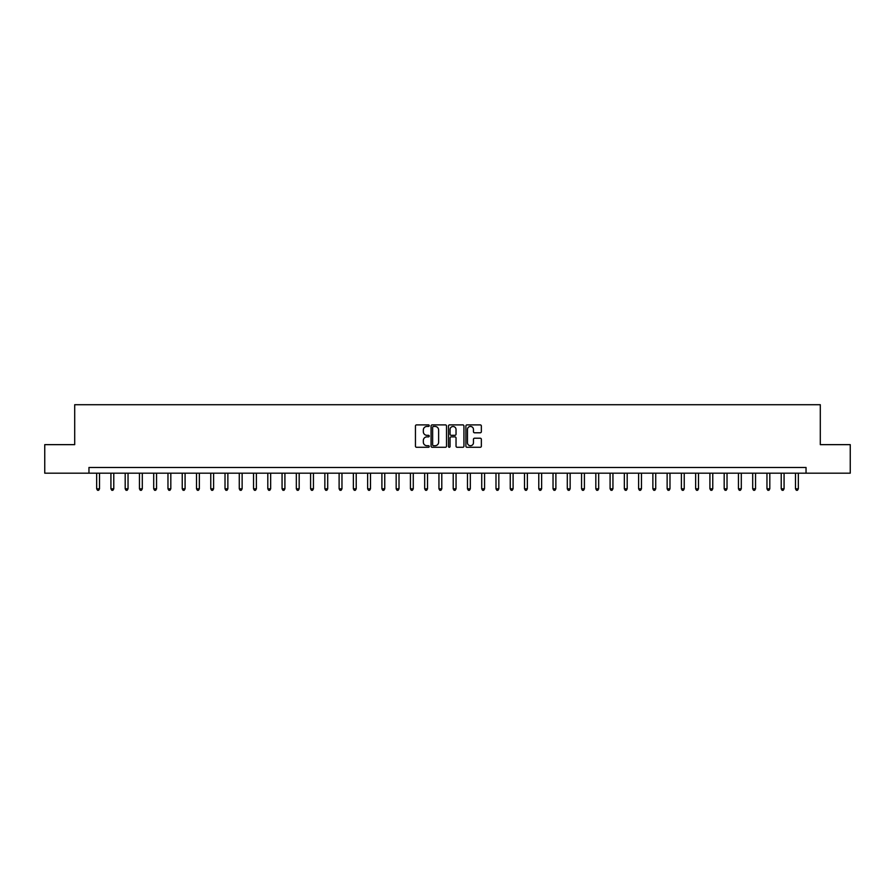 <?xml version="1.0" encoding="UTF-8"?>
<svg xmlns="http://www.w3.org/2000/svg" width="895" height="895" viewBox="0 0 895 895"><rect width="100%" height="100%" fill="white"/><g stroke="black" fill="none" stroke-linecap="round" stroke-linejoin="round"><path stroke-width="1.34" d="M429.242 425.673A0.783 0.783 0 0 0 428.459 424.89L416.567 424.89A1.119 1.119 0 0 0 415.448 426.009L415.448 446.169A1.119 1.119 0 0 0 416.567 447.287L428.459 447.287A0.783 0.783 0 0 0 429.242 446.504A0.783 0.783 0 0 0 428.459 445.721L426.926 445.721A3.58 3.58 0 0 1 423.335 442.141L423.335 440.463A3.58 3.58 0 0 1 426.926 436.872L428.459 436.872A0.783 0.783 0 0 0 429.242 436.089A0.783 0.783 0 0 0 428.459 435.306L426.926 435.306A3.58 3.58 0 0 1 423.335 431.726L423.335 430.047A3.58 3.58 0 0 1 426.926 426.456L428.459 426.456A0.783 0.783 0 0 0 429.242 425.673M480.235 432.788A1.119 1.119 0 0 0 481.353 431.67L481.353 426.009A1.119 1.119 0 0 0 480.235 424.89L467.011 424.89A1.119 1.119 0 0 0 465.892 426.009L465.892 446.169A1.119 1.119 0 0 0 467.011 447.287L480.235 447.287A1.119 1.119 0 0 0 481.353 446.169L481.353 439.333A1.119 1.119 0 0 0 480.235 438.214L474.574 438.214A1.119 1.119 0 0 0 473.455 439.333L473.455 442.723A2.998 2.998 0 0 1 470.457 445.721A2.998 2.998 0 0 1 467.458 442.723L467.458 429.455A2.998 2.998 0 0 1 470.457 426.456A2.998 2.998 0 0 1 473.455 429.455L473.455 431.67A1.119 1.119 0 0 0 474.574 432.788L480.235 432.788M88.963 473.175L44.75 473.175L44.75 444.647L74.699 444.647L74.699 404.719L820.301 404.719L820.301 444.647L850.25 444.647L850.25 473.175L806.037 473.175L806.037 467.47L88.963 467.47L88.963 473.175L806.037 473.175M446.515 426.009A1.119 1.119 0 0 0 445.397 424.89L432.184 424.89A1.119 1.119 0 0 0 431.066 426.009L431.066 446.169A1.119 1.119 0 0 0 432.184 447.287L445.397 447.287A1.119 1.119 0 0 0 446.515 446.169L446.515 426.009M449.603 424.89L462.816 424.89A1.119 1.119 0 0 1 463.934 426.009L463.934 446.169A1.119 1.119 0 0 1 462.816 447.287L457.155 447.287A1.119 1.119 0 0 1 456.036 446.169L456.036 437.991A1.119 1.119 0 0 0 454.917 436.872L451.169 436.872A1.119 1.119 0 0 0 450.051 437.991L450.051 446.504A0.783 0.783 0 0 1 449.268 447.287A0.783 0.783 0 0 1 448.484 446.504L448.484 426.009A1.119 1.119 0 0 1 449.603 424.89M433.415 426.456A0.783 0.783 0 0 0 432.632 427.239L432.632 444.938A0.783 0.783 0 0 0 433.415 445.721L435.037 445.721A3.58 3.58 0 0 0 438.628 442.141L438.628 430.047A3.58 3.58 0 0 0 435.037 426.456L433.415 426.456M456.036 429.51A2.998 2.998 0 0 0 453.049 426.512A2.998 2.998 0 0 0 450.051 429.51L450.051 434.187A1.119 1.119 0 0 0 451.169 435.306L454.917 435.306A1.119 1.119 0 0 0 456.036 434.187L456.036 429.51M96.66 473.175L96.66 488.804L99.513 488.804L99.513 473.175M99.513 488.804L98.663 490.281L97.521 490.281L96.66 488.804M110.924 473.175L110.924 488.804L113.777 488.804L113.777 473.175M113.777 488.804L112.915 490.281L111.785 490.281L110.924 488.804M125.188 473.175L125.188 488.804L128.041 488.804L128.041 473.175M128.041 488.804L127.18 490.281L126.038 490.281L125.188 488.804M139.452 473.175L139.452 488.804L142.305 488.804L142.305 473.175M142.305 488.804L141.444 490.281L140.302 490.281L139.452 488.804M153.705 473.175L153.705 488.804L156.558 488.804L156.558 473.175M156.558 488.804L155.708 490.281L154.566 490.281L153.705 488.804M167.969 473.175L167.969 488.804L170.822 488.804L170.822 473.175M170.822 488.804L169.972 490.281L168.831 490.281L167.969 488.804M182.233 473.175L182.233 488.804L185.086 488.804L185.086 473.175M185.086 488.804L184.225 490.281L183.083 490.281L182.233 488.804M196.497 473.175L196.497 488.804L199.35 488.804L199.35 473.175M199.35 488.804L198.489 490.281L197.347 490.281L196.497 488.804M210.761 473.175L210.761 488.804L213.603 488.804L213.603 473.175M213.603 488.804L212.753 490.281L211.612 490.281L210.761 488.804M225.014 473.175L225.014 488.804L227.867 488.804L227.867 473.175M227.867 488.804L227.017 490.281L225.876 490.281L225.014 488.804M239.278 473.175L239.278 488.804L242.131 488.804L242.131 473.175M242.131 488.804L241.281 490.281L240.14 490.281L239.278 488.804M253.542 473.175L253.542 488.804L256.395 488.804L256.395 473.175M256.395 488.804L255.534 490.281L254.393 490.281L253.542 488.804M267.806 473.175L267.806 488.804L270.659 488.804L270.659 473.175M270.659 488.804L269.798 490.281L268.657 490.281L267.806 488.804M282.059 473.175L282.059 488.804L284.912 488.804L284.912 473.175M284.912 488.804L284.062 490.281L282.921 490.281L282.059 488.804M296.323 473.175L296.323 488.804L299.176 488.804L299.176 473.175M299.176 488.804L298.326 490.281L297.185 490.281L296.323 488.804M310.587 473.175L310.587 488.804L313.44 488.804L313.44 473.175M313.44 488.804L312.59 490.281L311.449 490.281L310.587 488.804M324.851 473.175L324.851 488.804L327.704 488.804L327.704 473.175M327.704 488.804L326.843 490.281L325.702 490.281L324.851 488.804M339.115 473.175L339.115 488.804L341.968 488.804L341.968 473.175M341.968 488.804L341.107 490.281L339.966 490.281L339.115 488.804M353.368 473.175L353.368 488.804L356.221 488.804L356.221 473.175M356.221 488.804L355.371 490.281L354.23 490.281L353.368 488.804M367.632 473.175L367.632 488.804L370.485 488.804L370.485 473.175M370.485 488.804L369.635 490.281L368.494 490.281L367.632 488.804M381.897 473.175L381.897 488.804L384.749 488.804L384.749 473.175M384.749 488.804L383.888 490.281L382.747 490.281L381.897 488.804M396.161 473.175L396.161 488.804L399.013 488.804L399.013 473.175M399.013 488.804L398.152 490.281L397.011 490.281L396.161 488.804M410.425 473.175L410.425 488.804L413.277 488.804L413.277 473.175M413.277 488.804L412.416 490.281L411.275 490.281L410.425 488.804M424.678 473.175L424.678 488.804L427.53 488.804L427.53 473.175M427.53 488.804L426.68 490.281L425.539 490.281L424.678 488.804M438.942 473.175L438.942 488.804L441.794 488.804L441.794 473.175M441.794 488.804L440.944 490.281L439.803 490.281L438.942 488.804M453.206 473.175L453.206 488.804L456.058 488.804L456.058 473.175M456.058 488.804L455.197 490.281L454.056 490.281L453.206 488.804M467.47 473.175L467.47 488.804L470.322 488.804L470.322 473.175M470.322 488.804L469.461 490.281L468.32 490.281L467.47 488.804M481.723 473.175L481.723 488.804L484.575 488.804L484.575 473.175M484.575 488.804L483.725 490.281L482.584 490.281L481.723 488.804M495.987 473.175L495.987 488.804L498.839 488.804L498.839 473.175M498.839 488.804L497.989 490.281L496.848 490.281L495.987 488.804M510.251 473.175L510.251 488.804L513.103 488.804L513.103 473.175M513.103 488.804L512.253 490.281L511.112 490.281L510.251 488.804M524.515 473.175L524.515 488.804L527.368 488.804L527.368 473.175M527.368 488.804L526.506 490.281L525.365 490.281L524.515 488.804M538.779 473.175L538.779 488.804L541.632 488.804L541.632 473.175M541.632 488.804L540.77 490.281L539.629 490.281L538.779 488.804M553.032 473.175L553.032 488.804L555.885 488.804L555.885 473.175M555.885 488.804L555.034 490.281L553.893 490.281L553.032 488.804M567.296 473.175L567.296 488.804L570.149 488.804L570.149 473.175M570.149 488.804L569.298 490.281L568.157 490.281L567.296 488.804M581.56 473.175L581.56 488.804L584.413 488.804L584.413 473.175M584.413 488.804L583.551 490.281L582.41 490.281L581.56 488.804M595.824 473.175L595.824 488.804L598.677 488.804L598.677 473.175M598.677 488.804L597.815 490.281L596.674 490.281L595.824 488.804M610.088 473.175L610.088 488.804L612.941 488.804L612.941 473.175M612.941 488.804L612.079 490.281L610.938 490.281L610.088 488.804M624.341 473.175L624.341 488.804L627.194 488.804L627.194 473.175M627.194 488.804L626.343 490.281L625.202 490.281L624.341 488.804M638.605 473.175L638.605 488.804L641.458 488.804L641.458 473.175M641.458 488.804L640.607 490.281L639.466 490.281L638.605 488.804M652.869 473.175L652.869 488.804L655.722 488.804L655.722 473.175M655.722 488.804L654.86 490.281L653.719 490.281L652.869 488.804M667.133 473.175L667.133 488.804L669.986 488.804L669.986 473.175M669.986 488.804L669.124 490.281L667.983 490.281L667.133 488.804M681.397 473.175L681.397 488.804L684.239 488.804L684.239 473.175M684.239 488.804L683.388 490.281L682.247 490.281L681.397 488.804M695.65 473.175L695.65 488.804L698.503 488.804L698.503 473.175M698.503 488.804L697.652 490.281L696.511 490.281L695.65 488.804M709.914 473.175L709.914 488.804L712.767 488.804L712.767 473.175M712.767 488.804L711.917 490.281L710.775 490.281L709.914 488.804M724.178 473.175L724.178 488.804L727.031 488.804L727.031 473.175M727.031 488.804L726.169 490.281L725.028 490.281L724.178 488.804M738.442 473.175L738.442 488.804L741.295 488.804L741.295 473.175M741.295 488.804L740.433 490.281L739.292 490.281L738.442 488.804M752.695 473.175L752.695 488.804L755.548 488.804L755.548 473.175M755.548 488.804L754.698 490.281L753.556 490.281L752.695 488.804M766.959 473.175L766.959 488.804L769.812 488.804L769.812 473.175M769.812 488.804L768.962 490.281L767.821 490.281L766.959 488.804M781.223 473.175L781.223 488.804L784.076 488.804L784.076 473.175M784.076 488.804L783.214 490.281L782.085 490.281L781.223 488.804M795.487 473.175L795.487 488.804L798.34 488.804L798.34 473.175M798.34 488.804L797.479 490.281L796.337 490.281L795.487 488.804"/></g></svg>
